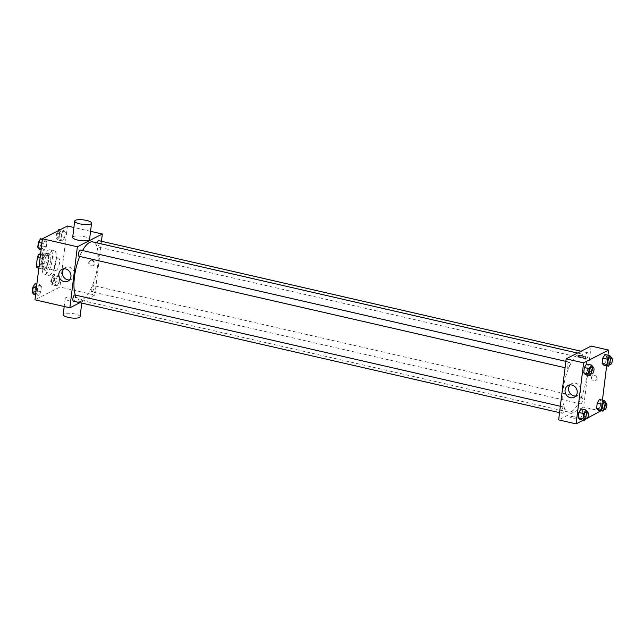<?xml version="1.0" encoding="UTF-8"?>
<svg xmlns="http://www.w3.org/2000/svg" width="644" height="644" viewBox="0 0 644 644"><rect width="100%" height="100%" fill="white"/><g stroke="black" fill="none" stroke-linecap="round" stroke-linejoin="round"><path stroke-width="0.48" stroke-dasharray="3.22 2.42" d="M56.261 270.343A6.376 2.238 102.9 0 0 59.377 263.847A6.376 2.238 102.9 0 0 58.443 258.019A6.376 2.238 102.9 0 0 54.829 263.734A6.376 2.238 102.9 0 0 55.585 270.456A6.376 2.238 102.9 0 0 56.261 270.343M38.809 266.334A6.376 2.238 102.9 0 0 41.924 259.846A6.376 2.238 102.9 0 0 40.983 254.018A6.376 2.238 102.9 0 0 37.376 259.733A6.376 2.238 102.9 0 0 38.133 266.447A6.376 2.238 102.9 0 0 38.809 266.334M40.653 253.478L42.118 252.73A8.227 2.89 102.9 0 1 42.786 254.573L41.739 263.13A8.227 2.89 102.9 0 1 40.5 265.948L36.99 267.743M42.786 254.573L48.606 255.901L47.559 264.467L41.739 263.13M40.5 265.948L46.32 267.284L42.81 269.079L38.849 268.17M46.32 267.284A8.227 2.89 102.9 0 0 47.559 264.467M48.606 255.901A8.227 2.89 102.9 0 0 47.938 254.058L42.118 252.73M42.81 269.079A8.227 2.89 102.9 0 1 42.142 267.236L43.196 258.671A8.227 2.89 102.9 0 1 44.436 255.853L47.938 254.058M48.703 259.87A8.501 2.987 -77.1 0 1 43.478 269.86A8.501 2.987 -77.1 0 1 42.464 260.901A8.501 2.987 -77.1 0 1 47.278 253.285A8.501 2.987 -77.1 0 1 48.703 259.87M50.643 260.313A8.501 2.987 102.9 0 0 49.218 253.728A8.501 2.987 102.9 0 0 44.404 261.343A8.501 2.987 102.9 0 0 45.418 270.303A8.501 2.987 102.9 0 0 46.32 270.15A8.501 2.987 102.9 0 0 50.643 260.313M43.196 258.671L40.097 257.962M42.142 267.236L39.051 266.527M44.436 255.853L40.467 254.944M45.821 274.223A12.751 4.484 102.9 0 0 52.043 261.231A12.751 4.484 102.9 0 0 50.168 249.582A12.751 4.484 102.9 0 0 42.947 261.013A12.751 4.484 102.9 0 0 44.468 274.441A12.751 4.484 102.9 0 0 45.821 274.223M49.693 275.109A12.751 4.484 102.9 0 0 55.923 262.116A12.751 4.484 102.9 0 0 54.048 250.476A12.751 4.484 102.9 0 0 46.827 261.899A12.751 4.484 102.9 0 0 48.348 275.334A12.751 4.484 102.9 0 0 49.693 275.109M63.796 230.455L65.342 232.146L64.69 237.427L62.492 241.033L60.947 239.343L61.599 234.062L63.796 230.455L65.342 232.146L64.69 237.427L62.492 241.033L60.947 239.343L61.599 234.062L63.796 230.455L60.286 229.658M45.41 239.858L46.956 241.548L46.312 246.829L44.114 250.427L42.56 248.745L43.212 243.464L45.41 239.858L46.956 241.548L46.312 246.829L44.114 250.427L42.56 248.745L43.212 243.464L45.41 239.858L42.407 239.174M67.427 226.004L59.932 287.031L34.961 299.806M58.274 275.374L59.828 277.065L59.176 282.346L56.978 285.944L55.432 284.262L56.076 278.981L58.274 275.374L59.828 277.065L59.176 282.346L56.978 285.944L55.432 284.262L56.076 278.981L58.274 275.374L53.428 274.264L54.973 275.946L54.329 281.235L52.132 284.833L50.578 283.151L51.23 277.862L53.428 274.264M39.896 284.777L41.441 286.459L40.797 291.748L38.6 295.346L37.046 293.664L37.698 288.375L39.896 284.777L41.441 286.459L40.797 291.748L38.6 295.346L37.046 293.664L37.698 288.375L39.896 284.777L36.893 284.093M101.454 241.258L94.853 295.041L59.932 287.031M90.562 231.309L73.899 227.485M91.464 265.763A2.922 2.624 -117.1 0 0 94.145 261.77A2.922 2.624 -117.1 0 0 89.17 263.275A2.922 2.624 -117.1 0 0 91.464 265.763M75.324 295.065A29.753 10.457 102.9 0 0 79.462 299.911A29.753 10.457 102.9 0 0 82.609 299.388A29.753 10.457 102.9 0 0 97.147 269.079A29.753 10.457 102.9 0 0 92.76 241.903M82.545 250.54A29.753 10.457 102.9 0 0 79.727 256.433M94.853 295.041L79.937 302.664M78.962 256.256A3.188 1.119 102.9 0 0 79.301 256.199A3.188 1.119 102.9 0 0 80.854 252.955A3.188 1.119 102.9 0 0 80.387 250.041M97.123 242.909A3.188 1.119 102.9 0 0 97.341 246.853A3.188 1.119 102.9 0 0 97.679 246.797A3.188 1.119 102.9 0 0 99.24 243.553A3.188 1.119 102.9 0 0 98.774 240.639M92.164 291.716A3.188 1.119 102.9 0 0 93.726 288.472A3.188 1.119 102.9 0 0 93.251 285.558A3.188 1.119 102.9 0 0 91.448 288.415A3.188 1.119 102.9 0 0 91.826 291.772A3.188 1.119 102.9 0 0 92.164 291.716M74.873 294.96A3.188 1.119 -77.1 0 1 75.251 298.317A3.188 1.119 -77.1 0 1 73.448 301.175M72.692 237.354A8.501 2.254 -173 0 1 73.368 236.614A8.501 2.254 -173 0 1 82.963 236.388A8.501 2.254 -173 0 1 89.564 239.431M81.394 301.199A8.501 2.254 7 0 0 82.07 300.458A8.501 2.254 7 0 0 73.907 297.19A8.501 2.254 7 0 0 65.197 298.389A8.501 2.254 7 0 0 71.798 301.424A8.501 2.254 7 0 0 81.394 301.199M80.073 316.735A8.501 2.254 7 0 0 71.911 313.467A8.501 2.254 7 0 0 63.201 314.658M63.837 268.838A6.617 5.941 62.9 0 1 65.438 267.582A6.617 5.941 62.9 0 1 73.738 270.77A6.617 5.941 62.9 0 1 71.46 279.367A6.617 5.941 62.9 0 1 69.512 279.931M91.046 265.98A2.922 2.624 -117.1 0 0 93.726 261.987A2.922 2.624 -117.1 0 0 88.751 263.485A2.922 2.624 -117.1 0 0 91.046 265.98M571.397 411.46A29.753 10.457 102.9 0 0 585.927 381.151A29.753 10.457 102.9 0 0 581.54 353.975A29.753 10.457 102.9 0 0 564.699 380.644A29.753 10.457 102.9 0 0 568.241 411.983A29.753 10.457 102.9 0 0 571.397 411.46M563.323 407.089A3.188 1.119 -77.1 0 1 563.661 407.032A3.188 1.119 -77.1 0 1 564.039 410.389A3.188 1.119 -77.1 0 1 562.236 413.247A3.188 1.119 -77.1 0 1 561.761 410.341A3.188 1.119 -77.1 0 1 563.323 407.089M586.467 358.877A3.188 1.119 102.9 0 0 588.028 355.625A3.188 1.119 102.9 0 0 587.553 352.711A3.188 1.119 102.9 0 0 585.75 355.569A3.188 1.119 102.9 0 0 586.129 358.925A3.188 1.119 102.9 0 0 586.467 358.877M580.952 403.788A3.188 1.119 102.9 0 0 582.506 400.544A3.188 1.119 102.9 0 0 582.039 397.63A3.188 1.119 102.9 0 0 580.236 400.488A3.188 1.119 102.9 0 0 580.614 403.844A3.188 1.119 102.9 0 0 580.952 403.788M568.089 368.271A3.188 1.119 102.9 0 0 569.642 365.027A3.188 1.119 102.9 0 0 569.175 362.113A3.188 1.119 102.9 0 0 567.372 364.971A3.188 1.119 102.9 0 0 567.75 368.328A3.188 1.119 102.9 0 0 568.089 368.271M591.128 346.078L583.633 407.113L558.662 419.88M607.952 355.23L606.656 365.8M602.438 400.149L601.142 410.719M601.094 411.113L583.633 407.113M593.824 380.95A2.922 2.624 -117.1 0 0 596.505 376.957A2.922 2.624 -117.1 0 0 591.53 378.463A2.922 2.624 -117.1 0 0 595.499 380.757A2.922 2.624 -117.1 0 0 592.842 375.549A2.922 2.624 -117.1 0 0 593.824 380.95M586.563 363.941L588.117 365.623L587.465 370.912L585.267 374.51L587.465 370.912L588.117 365.623L586.563 363.941M599.435 399.457L600.981 401.14L600.329 406.428L598.131 410.027L600.329 406.428L600.981 401.14L599.435 399.457M587.449 418.093L586.177 418.737M585.485 419.091L583.255 420.234M604.949 354.538L606.495 356.221L605.851 361.509L603.653 365.108L605.851 361.509L606.495 356.221L604.949 354.538M581.049 408.86L582.603 410.542L581.951 415.831L579.753 419.429L581.951 415.831L582.603 410.542L581.049 408.86M576.026 418.004A2.922 0.773 7 0 0 576.259 417.755A2.922 0.773 7 0 0 573.45 416.628A2.922 0.773 7 0 0 570.455 417.038A2.922 0.773 7 0 0 572.725 418.085A2.922 0.773 7 0 0 576.026 418.004A2.922 0.773 7 0 0 576.259 417.747A2.922 0.773 7 0 0 573.45 416.628A2.922 0.773 7 0 0 570.455 417.038A2.922 0.773 7 0 0 572.725 418.085A2.922 0.773 7 0 0 576.026 418.004M583.754 356.72L583.754 356.72A2.922 0.773 -173 0 1 580.759 357.138A2.922 0.773 -173 0 1 577.95 356.011L577.95 356.011M570.077 384.911A6.617 5.941 62.9 0 1 571.679 383.655A6.617 5.941 62.9 0 1 579.978 386.843A6.617 5.941 62.9 0 1 577.7 395.44A6.617 5.941 62.9 0 1 575.752 396.012M587.352 412.466L586.797 416.942L585.758 418.64M584.535 418.367A3.188 1.119 102.9 0 0 584.873 418.31A3.188 1.119 102.9 0 0 586.434 415.058A3.188 1.119 102.9 0 0 585.96 412.152M587.449 411.653L582.603 410.542M586.797 416.942L581.951 415.831M592.866 367.547L592.311 372.023L591.273 373.721M590.057 373.448A3.188 1.119 102.9 0 0 590.395 373.391A3.188 1.119 102.9 0 0 591.949 370.139A3.188 1.119 102.9 0 0 591.482 367.233M592.963 366.734L588.117 365.623M592.311 372.023L587.465 370.912M605.73 403.064L605.183 407.539L604.144 409.246M602.921 408.964A3.188 1.119 102.9 0 0 603.259 408.908A3.188 1.119 102.9 0 0 604.813 405.656A3.188 1.119 102.9 0 0 604.346 402.75M605.827 402.25L600.981 401.14M605.183 407.539L600.329 406.428M611.245 358.144L610.697 362.62L609.659 364.327M608.435 364.045A3.188 1.119 102.9 0 0 608.773 363.989A3.188 1.119 102.9 0 0 610.327 360.737A3.188 1.119 102.9 0 0 609.86 357.831M611.349 357.339L606.495 356.221M610.697 362.62L605.851 361.509M35.05 283.666L36.595 285.348L35.943 290.637L33.746 294.236M34.019 292.006A3.188 1.119 102.9 0 0 35.581 288.754A3.188 1.119 102.9 0 0 35.114 285.847A3.188 1.119 102.9 0 0 33.303 288.697A3.188 1.119 102.9 0 0 33.681 292.062A3.188 1.119 102.9 0 0 34.019 292.006A3.188 1.119 102.9 0 0 35.565 288.754A3.188 1.119 102.9 0 0 35.098 285.839A3.188 1.119 102.9 0 0 33.287 288.697A3.188 1.119 102.9 0 0 33.673 292.054A3.188 1.119 102.9 0 0 34.011 291.998M41.441 286.459L36.595 285.348M40.797 291.748L35.943 290.637M38.6 295.346L35.589 294.662M37.046 293.664L35.75 293.366M37.698 288.375L36.402 288.077M40.564 238.747L42.11 240.429L41.466 245.718L39.268 249.317M39.542 247.087A3.188 1.119 102.9 0 0 41.095 243.834A3.188 1.119 102.9 0 0 40.628 240.928A3.188 1.119 102.9 0 0 38.817 243.786A3.188 1.119 102.9 0 0 39.204 247.143A3.188 1.119 102.9 0 0 39.542 247.087A3.188 1.119 102.9 0 0 41.079 243.834A3.188 1.119 102.9 0 0 40.612 240.92A3.188 1.119 102.9 0 0 38.809 243.778A3.188 1.119 102.9 0 0 39.187 247.135A3.188 1.119 102.9 0 0 39.526 247.079M46.956 241.548L42.11 240.429M46.312 246.829L41.466 245.718M44.114 250.427L41.111 249.743M42.56 248.745L41.264 248.447M43.212 243.464L41.916 243.166M52.405 282.603A3.188 1.119 102.9 0 0 53.959 279.351A3.188 1.119 102.9 0 0 53.492 276.445A3.188 1.119 102.9 0 0 51.689 279.303A3.188 1.119 102.9 0 0 52.067 282.66A3.188 1.119 102.9 0 0 52.405 282.603A3.188 1.119 102.9 0 0 53.943 279.351A3.188 1.119 102.9 0 0 53.476 276.437A3.188 1.119 102.9 0 0 51.673 279.295A3.188 1.119 102.9 0 0 52.051 282.652A3.188 1.119 102.9 0 0 52.389 282.595M59.828 277.065L54.973 275.946M59.176 282.346L54.329 281.235M56.978 285.944L52.132 284.833M55.432 284.262L50.578 283.151M56.076 278.981L51.23 277.862M58.942 229.344L60.496 231.035L59.844 236.316L57.646 239.914L56.1 238.232L56.744 232.951L58.065 230.793M57.92 237.684A3.188 1.119 102.9 0 0 59.473 234.432A3.188 1.119 102.9 0 0 59.007 231.526A3.188 1.119 102.9 0 0 57.203 234.384A3.188 1.119 102.9 0 0 57.582 237.741A3.188 1.119 102.9 0 0 57.92 237.684A3.188 1.119 102.9 0 0 59.465 234.432A3.188 1.119 102.9 0 0 58.99 231.518A3.188 1.119 102.9 0 0 57.187 234.376A3.188 1.119 102.9 0 0 57.566 237.733A3.188 1.119 102.9 0 0 57.904 237.676M65.342 232.146L60.496 231.035M64.69 237.427L59.844 236.316M62.492 241.033L57.646 239.914M60.947 239.343L56.1 238.232M61.599 234.062L56.744 232.951M38.133 266.447L55.585 270.456M40.983 254.018L58.443 258.019M49.218 253.728L47.278 253.285M45.418 270.303L43.478 269.86M54.048 250.476L50.168 249.582M48.348 275.334L44.468 274.441M65.197 298.389L64.199 306.512M82.07 300.458L81.748 303.083M65.438 267.582L61.88 269.401M71.46 279.367L67.91 281.187M92.72 265.779L93.139 265.57M90.055 260.579L90.474 260.361M581.54 353.975L577.499 353.049M568.241 411.983L79.462 299.911M559.547 412.635L562.236 413.247M560.328 406.267L563.661 407.032M587.553 352.711L581.065 351.23M586.129 358.925L97.341 246.853M582.039 397.63L93.251 285.558M580.614 403.844L91.826 291.772M569.175 362.113L565.843 361.356M567.75 368.328L565.062 367.716M571.679 383.655L568.121 385.474M577.7 395.44L574.15 397.259"/><path stroke-width="0.97" d="M39.051 266.527L36.33 265.9L37.376 257.334A8.227 2.89 102.9 0 1 38.616 254.517L40.653 253.478M36.33 265.9A8.227 2.89 102.9 0 0 36.99 267.743L38.849 268.17M40.097 257.962L37.376 257.334M40.467 254.944L38.616 254.517M79.937 302.664L69.874 307.808L34.961 299.806L42.456 238.771L67.427 226.004L73.899 227.485M69.874 307.808L77.369 246.781L102.34 234.005L90.562 231.309M102.34 234.005L101.454 241.258M577.499 353.049L92.76 241.903A29.753 10.457 102.9 0 0 82.545 250.54M79.727 256.433A29.753 10.457 102.9 0 0 75.324 295.065M565.843 361.356L80.387 250.041A3.188 1.119 102.9 0 0 78.584 252.899A3.188 1.119 102.9 0 0 78.962 256.256L565.062 367.716M581.065 351.23L98.774 240.639A3.188 1.119 102.9 0 0 97.123 242.909M559.547 412.635L73.448 301.175A3.188 1.119 -77.1 0 1 72.981 298.269A3.188 1.119 -77.1 0 1 74.535 295.016A3.188 1.119 -77.1 0 1 74.873 294.96L560.328 406.267M77.369 246.781L42.456 238.771M64.118 281.629A6.617 5.941 62.9 0 1 58.918 275.994A6.617 5.941 62.9 0 1 61.88 269.401A6.617 5.941 62.9 0 1 70.18 272.589A6.617 5.941 62.9 0 1 67.91 281.187A6.617 5.941 62.9 0 1 64.118 281.629M91.561 223.154L89.564 239.431A8.501 2.254 -173 0 1 80.854 240.623A8.501 2.254 -173 0 1 72.692 237.354L74.688 221.085A8.501 2.254 -173 0 1 75.364 220.337A8.501 2.254 -173 0 1 84.96 220.111A8.501 2.254 -173 0 1 91.561 223.154A8.501 2.254 -173 0 1 82.851 224.353A8.501 2.254 -173 0 1 74.688 221.085M64.199 306.512L63.201 314.658A8.501 2.254 7 0 0 69.802 317.701A8.501 2.254 7 0 0 79.397 317.476A8.501 2.254 7 0 0 80.073 316.735L81.748 303.083M69.512 279.931A6.617 5.941 62.9 0 1 67.668 279.81A6.617 5.941 62.9 0 1 62.766 275.262A6.617 5.941 62.9 0 1 63.837 268.838M583.255 420.234L576.114 423.889L558.662 419.88L566.157 358.853L591.128 346.078L608.588 350.078L607.952 355.23M606.656 365.8L602.438 400.149M601.142 410.719L587.449 418.093M591.273 373.721L590.113 375.621L585.267 374.51L583.722 372.828L584.366 367.539L586.563 363.941L591.417 365.051L592.963 366.734L592.866 367.547M604.144 409.246L602.985 411.138L598.131 410.027L596.586 408.344L597.238 403.055L599.435 399.457L604.281 400.568L605.827 402.25L605.73 403.064M576.114 423.889L583.609 362.854L608.588 350.078M586.177 418.737L585.485 419.091M609.659 364.327L608.5 366.219L603.653 365.108L602.1 363.425L602.752 358.136L604.949 354.538L609.796 355.649L611.349 357.339L611.245 358.144M585.758 418.64L584.599 420.54L579.753 419.429L578.207 417.747L578.851 412.458L581.049 408.86L585.903 409.97L587.449 411.653L587.352 412.466M583.609 362.854L566.157 358.853M570.359 397.702A6.617 5.941 62.9 0 1 565.158 392.067A6.617 5.941 62.9 0 1 568.121 385.474A6.617 5.941 62.9 0 1 576.428 388.662A6.617 5.941 62.9 0 1 574.15 397.259A6.617 5.941 62.9 0 1 570.359 397.702M577.95 356.011A2.922 0.773 -173 0 1 578.183 355.754A2.922 0.773 -173 0 1 581.484 355.673A2.922 0.773 -173 0 1 583.754 356.72A2.922 0.773 -173 0 1 580.759 357.13A2.922 0.773 -173 0 1 577.95 356.011A2.922 0.773 -173 0 1 578.183 355.754A2.922 0.773 -173 0 1 581.476 355.681A2.922 0.773 -173 0 1 583.754 356.72M575.752 396.012A6.617 5.941 62.9 0 1 573.917 395.883A6.617 5.941 62.9 0 1 569.006 391.335A6.617 5.941 62.9 0 1 570.077 384.911M584.599 420.54L583.053 418.858L583.706 413.569L585.903 409.97M587.9 412.595L585.96 412.152A3.188 1.119 102.9 0 0 584.156 415.002A3.188 1.119 102.9 0 0 584.535 418.367L586.475 418.809A3.188 1.119 102.9 0 0 586.813 418.753A3.188 1.119 102.9 0 0 588.375 415.501A3.188 1.119 102.9 0 0 587.9 412.595A3.188 1.119 102.9 0 0 586.096 415.452A3.188 1.119 102.9 0 0 586.475 418.809M579.753 419.429L578.207 417.747L578.851 412.458L581.049 408.86M583.053 418.858L578.207 417.747M583.706 413.569L578.851 412.458M590.113 375.621L588.568 373.939L589.22 368.65L591.417 365.051M593.422 367.676L591.482 367.233A3.188 1.119 102.9 0 0 589.671 370.091A3.188 1.119 102.9 0 0 590.057 373.448L591.997 373.89A3.188 1.119 102.9 0 0 592.327 373.834A3.188 1.119 102.9 0 0 593.889 370.59A3.188 1.119 102.9 0 0 593.422 367.676A3.188 1.119 102.9 0 0 591.611 370.533A3.188 1.119 102.9 0 0 591.997 373.89M585.267 374.51L583.722 372.828L584.366 367.539L586.563 363.941M588.568 373.939L583.722 372.828M589.22 368.65L584.366 367.539M602.985 411.138L601.432 409.455L602.084 404.166L604.281 400.568M606.286 403.192L604.346 402.75A3.188 1.119 102.9 0 0 602.543 405.607A3.188 1.119 102.9 0 0 602.921 408.964L604.861 409.407A3.188 1.119 102.9 0 0 605.199 409.351A3.188 1.119 102.9 0 0 606.753 406.106A3.188 1.119 102.9 0 0 606.286 403.192A3.188 1.119 102.9 0 0 604.483 406.05A3.188 1.119 102.9 0 0 604.861 409.407M598.131 410.027L596.586 408.344L597.238 403.055L599.435 399.457M601.432 409.455L596.586 408.344M602.084 404.166L597.238 403.055M608.5 366.219L606.954 364.536L607.598 359.255L609.796 355.649M611.8 358.273L609.86 357.831A3.188 1.119 102.9 0 0 608.057 360.688A3.188 1.119 102.9 0 0 608.435 364.045L610.375 364.488A3.188 1.119 102.9 0 0 610.713 364.432A3.188 1.119 102.9 0 0 612.267 361.187A3.188 1.119 102.9 0 0 611.8 358.273A3.188 1.119 102.9 0 0 609.997 361.131A3.188 1.119 102.9 0 0 610.375 364.488M603.653 365.108L602.1 363.425L602.752 358.136L604.949 354.538M606.954 364.536L602.1 363.425M607.598 359.255L602.752 358.136M35.589 294.662L33.746 294.236L32.2 292.553L32.852 287.264L35.05 283.666L36.893 284.093M35.75 293.366L32.2 292.553M36.402 288.077L32.852 287.264M41.111 249.743L39.268 249.317L37.714 247.634L38.366 242.345L40.564 238.747L42.407 239.174M41.264 248.447L37.714 247.634M41.916 243.166L38.366 242.345M58.065 230.793L58.942 229.344L60.286 229.658"/></g></svg>
